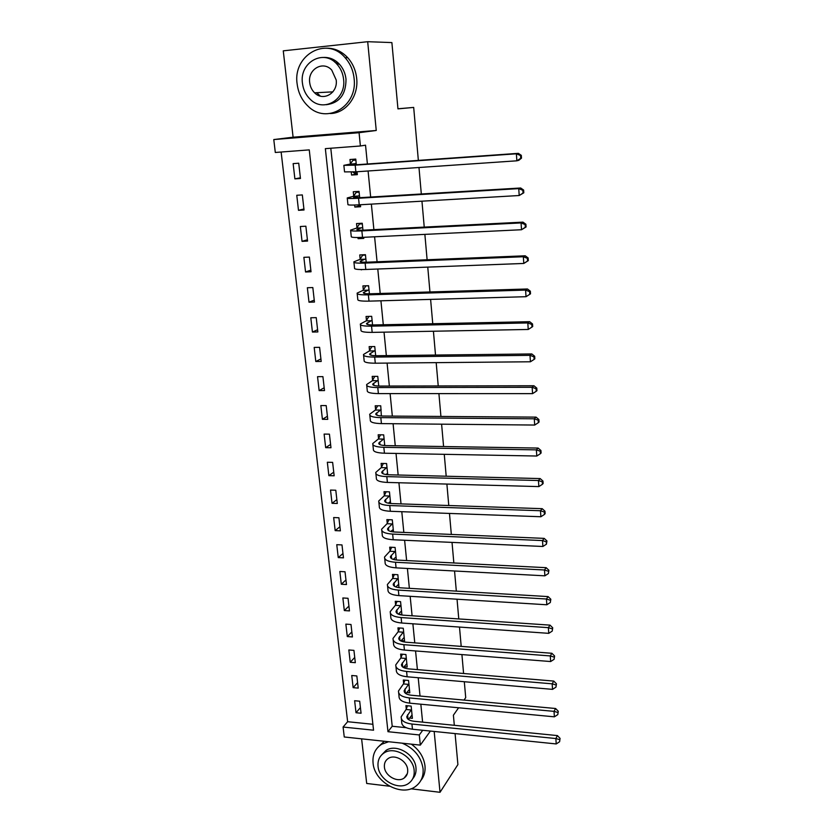 <?xml version="1.0" encoding="UTF-8"?>
<svg xmlns="http://www.w3.org/2000/svg" width="834" height="834" viewBox="0 0 834 834"><rect width="100%" height="100%" fill="white"/><g stroke="black" fill="none" stroke-linecap="round" stroke-linejoin="round"><path stroke-width="1.25" d="M275.303 152.476L273.781 139.559L359.068 132.7L360.392 145.981L325.354 148.65L387.966 731.699L419.304 734.952L420.315 745.116L344.254 736.985L343.087 727.039L373.549 730.198L309.258 149.88L275.303 152.476M397.943 108.785L413.685 107.419L397.954 108.868L391.886 42.586L367.69 41.7L283.268 50.843L293.099 137.193L273.781 139.559M361.612 738.841L366.699 783.46L389.499 786.212M281.131 152.028L347.632 721.712L343.087 727.039M410.901 788.787L440.029 792.3L434.17 731.449M455.083 733.586L457.908 764.58L440.029 792.3M347.632 721.712L372.902 724.287M361.059 713.237L359.694 701.206L354.638 700.727L356.014 712.736L361.059 713.237M358.213 688.113L356.837 675.947L351.75 675.498L353.136 687.643L358.213 688.113M355.326 662.686L353.939 650.374L348.831 649.967L350.238 662.259L355.326 662.686M352.417 636.947L350.999 624.489L345.87 624.124L347.288 636.561L352.417 636.947M349.467 610.905L348.039 598.291L342.868 597.968L344.317 610.561L349.467 610.905M346.475 584.54L345.026 571.77L339.845 571.488L341.304 584.238L346.475 584.54M343.452 557.852L341.992 544.925L336.769 544.685L338.25 557.592L343.452 557.852M340.387 530.841L338.906 517.758L333.663 517.549L335.164 530.612L340.387 530.841M337.29 503.486L335.789 490.236L330.514 490.079L332.036 503.309L337.29 503.486M334.153 475.787L332.63 462.37L327.335 462.255L328.867 475.651L334.153 475.787M330.973 447.743L329.43 434.16L324.113 434.087L325.667 447.66L330.973 447.743M327.752 419.346L326.198 405.585L320.84 405.564L322.414 419.304L327.752 419.346M324.499 390.583L322.914 376.645L317.535 376.676L319.13 390.583L324.499 390.583M321.194 361.456L319.599 347.33L314.189 347.413L315.794 361.508L321.194 361.456M317.848 331.942L316.232 317.639L310.79 317.775L312.427 332.047L317.848 331.942M314.46 302.054L312.823 287.563L307.35 287.74L309.007 302.21L314.46 302.054M311.03 271.769L309.372 257.091L303.868 257.32L305.546 271.978L311.03 271.769M307.558 241.078L305.869 226.212L300.344 226.504L302.044 241.349L307.558 241.078M304.035 209.991L302.325 194.927L296.768 195.271L298.489 210.314L304.035 209.991M300.459 178.486L298.728 163.214L293.141 163.62L294.882 178.862L300.459 178.486M422.609 722.129L420.836 704.209M420.023 696.036L418.209 677.74M417.407 669.619L415.561 650.937M414.769 642.868L412.882 623.801M412.09 615.773L410.161 596.31M409.369 588.335L407.409 568.475M406.627 560.552L404.615 540.265M403.833 532.405L401.79 511.701M401.018 503.903L398.923 482.761M398.162 475.015L396.025 453.435M395.264 445.752L393.085 423.714M392.334 416.103L390.103 393.606M389.363 386.059L387.091 363.082M386.351 355.618L384.026 332.151M383.296 324.76L380.929 300.803M380.2 293.485L377.781 269.017M377.072 261.772L374.591 236.793M373.893 229.631L371.359 204.121M370.661 197.043L368.086 170.991M367.398 164.006L365.532 145.189L360.392 145.981M330.796 148.243L392.22 726.258L406.127 727.686M409.525 718.032L412.392 718.314L411.152 706.117L405.929 705.616L406.273 708.931M406.784 692.543L409.807 692.814L408.556 680.471L403.312 680.012L403.656 683.369M404 666.752L407.19 667.012L405.929 654.513L400.654 654.096L400.998 657.494M401.154 640.637L404.553 640.898L403.27 628.242L397.964 627.856L398.318 631.307M398.579 614.231L401.873 614.449L400.57 601.637L395.243 601.304L395.597 604.786M398.965 587.668L397.849 574.709L392.491 574.407L392.845 577.941M396.358 559.989L395.087 547.438L389.697 547.187L390.062 550.753M393.512 531.936L392.293 519.822L386.872 519.613L387.247 523.231M390.635 503.517L389.457 491.862L384.015 491.695L384.391 495.365M387.727 474.723L386.59 463.537L381.117 463.423L381.492 467.134M384.766 445.554L383.682 434.858L378.177 434.785L378.563 438.548M381.357 415.978L380.742 405.804L375.206 405.783L375.592 409.588M378.74 386.059L377.76 376.363L372.193 376.395L372.589 380.252M375.675 355.711L374.747 346.548L369.139 346.631L369.545 350.53M372.558 324.958L371.683 316.336L366.053 316.472L366.46 320.423M369.399 293.797L368.586 285.718L362.926 285.906L363.332 289.919M361.247 269.549L366.939 269.434M366.199 262.199L365.438 254.693L359.746 254.943L360.163 259.009M357.963 237.513L358.078 238.67L363.791 238.399L363.687 237.315M362.957 230.174L362.258 223.251L356.535 223.554L356.952 227.672M354.627 205.028L354.846 207.072L360.59 206.738L360.382 204.757M359.673 197.7L359.037 191.393L353.272 191.747L353.699 195.927M351.26 172.096L351.562 175.036L357.338 174.65L357.046 171.741M356.337 164.778L355.764 159.085L349.967 159.502L350.405 163.735M413.685 107.419L418.355 160.399M418.981 167.509L421.316 193.988M421.952 201.182L424.235 227.098M424.871 234.375L427.112 259.76M427.759 267.109L429.948 291.963M430.605 299.396L432.752 323.728M433.419 331.234L435.515 355.055M436.182 362.634L438.236 385.954M438.913 393.617L440.925 416.447M441.603 424.172L443.584 446.534M444.261 454.322L446.2 476.224M446.888 484.074L448.775 505.519M449.474 513.431L451.33 534.427M452.028 542.402L453.842 562.96M454.551 570.988L456.323 591.129M457.042 599.219L458.773 618.943M459.492 627.074L461.202 646.392M461.921 654.575L463.589 673.497M464.309 681.732L465.716 697.631L463.996 700.08M293.099 137.193L376.249 130.479L367.69 41.7M376.249 130.479L359.068 132.7M422.713 730.271L419.304 734.952M430.407 731.064L420.315 745.116M458.606 707.774L453.394 715.207L454.322 725.299M392.22 726.258L387.966 731.699M360.413 707.566L356.014 712.736M300.386 177.819L294.882 178.862M303.92 208.99L298.489 210.314M307.402 239.765L302.044 241.349M310.853 270.133L305.546 271.978M314.241 300.115L309.007 302.21M317.598 329.711L312.427 332.047M320.913 358.933L315.794 361.508M324.176 387.779L319.13 390.583M327.408 416.27L322.414 419.304M330.598 444.407L325.667 447.66M333.746 472.19L328.867 475.651M336.853 499.629L332.036 503.309M339.928 526.734L335.164 530.612M342.962 553.515L338.25 557.592M345.954 579.964L341.304 584.238M348.914 606.099L344.317 610.561M351.844 631.922L347.288 636.561M354.731 657.442L350.238 662.259M357.598 682.65L353.136 687.643M362.092 269.549L361.278 269.851M362.081 237.388L358.078 238.67M360.476 205.602L354.846 207.072M357.265 173.879L351.562 175.036M338.114 64.103L334.736 62.081M411.485 709.442L406.815 716.469C406.752 719.023 409.15 720.618 414.018 721.274L557.414 735.588L560.073 738.392L559.604 741.728L560.073 738.392M412.048 714.999L408.41 719.492M559.604 741.728L556.226 743.938L555.861 738.538L411.933 724.037C404.646 723.057 401.05 720.659 401.154 716.844L406.054 709.484L407.524 705.773M556.226 743.938L412.455 729.229C405.178 728.228 401.592 725.809 401.686 721.973L401.352 718.71M559.458 739.581L555.861 738.538L557.414 735.588M411.277 709.995L406.054 709.484M408.9 683.838L404.167 690.635C404.094 693.096 406.502 694.628 411.391 695.243L555.59 708.504L558.28 711.277L557.8 714.613L558.28 711.277M409.463 689.468L405.908 693.648M557.8 714.613L554.391 716.823L554.026 711.36L409.275 697.912C401.957 696.995 398.35 694.701 398.475 691.021L403.437 683.922L404.959 680.158M554.391 716.823L409.807 703.166C402.499 702.238 398.892 699.914 399.017 696.213L398.662 692.825M557.654 712.424L554.026 711.36L555.59 708.504M408.681 684.38L403.437 683.922M406.273 657.922L401.488 664.49C401.404 666.856 403.812 668.315 408.733 668.889L553.755 681.076L556.445 683.817L555.965 687.133L556.445 683.817M406.846 663.624L403.395 667.471M555.965 687.133L552.535 689.364L552.171 683.828L406.596 671.464C399.225 670.609 395.618 668.42 395.754 664.875L400.779 658.036L402.353 654.231M552.535 689.364L407.128 676.781C399.778 675.915 396.171 673.695 396.306 670.129L395.942 666.616M555.819 684.923L552.171 683.828L553.755 681.076M406.054 658.464L400.779 658.036M403.614 631.692L398.777 638.02C398.673 640.283 401.091 641.68 406.033 642.201L551.889 653.283L554.6 655.993L554.11 659.298L554.6 655.993M404.198 637.457L400.862 640.971M554.11 659.298L550.659 661.539L550.284 655.931L403.875 644.682C396.473 643.89 392.856 641.805 393.012 638.417L398.089 631.828L399.736 627.992M550.659 661.539L404.417 650.072C397.026 649.259 393.408 647.153 393.565 643.733L393.179 640.074M553.964 657.046L550.284 655.931L551.889 653.283M403.395 632.214L398.089 631.828M400.925 605.13L396.025 611.218C395.91 613.376 398.339 614.7 403.312 615.179L550.002 625.125L552.723 627.793L552.233 631.088L552.723 627.793M401.519 610.978L398.339 614.126M552.233 631.088L548.762 633.34L548.376 627.658L401.123 617.556C393.679 616.837 390.051 614.856 390.229 611.614L395.368 605.307L397.078 601.418M548.762 633.34L401.675 623.008C394.242 622.279 390.614 620.277 390.781 617.004L390.385 613.199M552.077 628.815L548.376 627.658L550.002 625.125M400.706 605.651L395.368 605.307M388.644 741.728L381.784 744.199C375.269 748.379 372.36 754.645 373.059 762.995C374.362 782.5 402.447 797.638 416.156 785.962C421.326 781.781 423.63 776.016 423.067 768.687C421.128 756.824 414.164 748.317 402.176 743.177M420.847 780.478C424.11 776.475 425.496 771.617 424.996 765.893C423.849 757.157 419.283 749.902 411.298 744.147M381.711 754.833L386.059 750.391C396.244 743.355 415.186 754.353 415.978 767.885C416.354 772.211 415.259 775.849 412.684 778.789M378.042 766.321C378.97 780.322 399.048 791.289 409.004 783.095C412.872 780.071 414.581 775.86 414.164 770.47C413.362 756.897 394.357 745.857 384.151 752.904C379.585 755.927 377.552 760.399 378.042 766.321M407.68 769.719C407.159 760.931 394.784 753.821 388.227 758.492C385.371 760.441 384.099 763.298 384.411 767.051C384.995 776.027 397.808 783.105 404.25 777.955C406.825 776.006 407.962 773.264 407.68 769.719M405.731 775.881L406.387 775.703M384.307 741.259L377.906 747.274M297.144 83.942C298.301 93.022 302.012 100.507 308.288 106.398C326.647 124.756 357.869 106.345 354.096 78.396C353.209 70.379 350.217 63.478 345.12 57.702C326.751 35.674 292.557 55.107 297.144 83.942M330.191 113.539C345.787 113.414 358.808 96.442 356.671 78.313C355.784 70.337 352.813 63.467 347.736 57.723C341.669 51.26 334.59 48.08 326.48 48.174M323.613 57.442C329.566 57.202 334.809 59.412 339.323 64.093C343.108 68.273 345.339 73.298 346.006 79.178C346.016 94.492 339.459 102.999 326.334 104.709M302.45 83.264C303.253 89.728 305.869 95.086 310.279 99.34C323.561 112.965 346.402 99.559 343.587 79.251C342.92 73.35 340.679 68.294 336.873 64.103C323.582 48.56 299.197 62.508 302.45 83.264M336.196 79.97L331.744 70.098C323.175 60.309 307.642 69.232 309.685 82.556C310.185 86.663 311.822 90.082 314.606 92.814C323.165 101.811 338.062 93.116 336.196 79.97M316.764 92.699L320.36 96.118M398.204 578.243L393.241 584.071C393.116 586.135 395.556 587.386 400.549 587.814L548.084 596.591L550.826 599.229L550.325 602.502L550.826 599.229M398.808 584.154L395.806 586.928M550.325 602.502L546.833 604.775L546.437 599.01L398.329 590.097C390.854 589.44 387.205 587.574 387.403 584.488L392.616 578.452L394.388 574.522M546.833 604.775L398.892 595.612C391.417 594.944 387.779 593.057 387.977 589.94L387.56 585.989M550.169 600.199L546.437 599.01L548.084 596.591M397.974 578.754L392.616 578.452M395.452 551.013L390.427 556.591C390.281 558.551 392.731 559.718 397.745 560.104L546.145 567.683L548.897 570.279L548.397 573.542L548.897 570.279M396.056 557.008L393.283 559.385M548.397 573.542L544.873 575.825L544.487 569.987L395.504 562.272C387.987 561.689 384.338 559.937 384.547 557.008L389.832 551.264L391.678 547.281M544.873 575.825L396.077 567.86C388.561 567.266 384.912 565.494 385.12 562.533L384.703 558.436M548.24 571.207L544.487 569.987L546.145 567.683M395.212 551.524L389.832 551.264M392.658 523.45L387.57 528.756C387.414 530.601 389.864 531.696 394.909 532.029L544.185 538.378L546.948 540.943L546.28 541.819L546.437 544.185L546.948 540.943M393.273 529.517L390.781 531.477M546.437 544.185L542.892 546.479L542.496 540.568L392.647 534.094C385.089 533.583 381.419 531.946 381.659 529.183L387.007 523.731L388.936 519.697M542.892 546.479L393.221 539.754C385.673 539.233 382.014 537.576 382.243 534.782L381.805 530.528M546.28 541.819L542.496 540.568L544.185 538.378M392.418 523.95L387.007 523.731M389.759 501.974L390.489 501.995M389.832 495.532L384.683 500.567C384.516 502.297 386.966 503.309 392.043 503.59L542.194 508.677L544.977 511.2L544.3 512.034L544.456 514.432L545.134 513.598L544.977 511.2M390.448 501.672L388.31 503.194M544.456 514.432L540.891 516.746L540.484 510.742L389.749 505.55C382.149 505.112 378.48 503.6 378.73 501.005L384.151 495.844L386.152 491.758M540.891 516.746L390.333 511.284C382.743 510.835 379.063 509.293 379.324 506.665L378.865 502.266M544.3 512.034L540.484 510.742L542.194 508.677M389.593 496.022L384.151 495.844M386.622 473.952L387.643 473.983M386.966 467.259L381.753 472.002C381.576 473.629 384.036 474.556 389.134 474.786L540.171 478.58L542.965 481.062L542.288 481.844L542.444 484.273L543.132 483.491L542.965 481.062M387.601 473.483L385.902 474.525M542.444 484.273L538.858 486.597L538.441 480.52L386.82 476.631C379.168 476.266 375.488 474.88 375.769 472.451L381.253 467.613L383.359 463.475M538.858 486.597L387.403 482.438C379.772 482.073 376.092 480.655 376.363 478.195L375.894 473.639M542.288 481.844L538.441 480.52L540.171 478.58M386.726 467.738L381.253 467.613M384.067 438.621L378.782 443.083C378.594 444.585 381.055 445.429 386.194 445.606L538.128 448.067L540.943 450.506L540.244 451.236L540.411 453.696L541.099 452.966L540.943 450.506M384.703 444.929L383.567 445.46M540.411 453.696L536.794 456.031L536.377 449.87L383.838 447.326C376.155 447.045 372.464 445.783 372.767 443.542L378.323 439.007L380.523 434.816M536.794 456.031L384.443 453.216C376.759 452.925 373.069 451.632 373.371 449.349L372.881 444.626M540.244 451.236L536.377 449.87L538.128 448.067M383.828 439.091L378.323 439.007M381.128 409.619L375.78 413.779C375.571 415.165 378.042 415.916 383.202 416.041L536.053 417.125L538.879 419.523L538.18 420.2L538.347 422.692L539.045 422.014L538.879 419.523M538.347 422.692L534.698 425.048L534.281 418.804L380.825 417.636C373.1 417.438 369.399 416.312 369.723 414.237L375.352 410.047L377.656 405.793M534.698 425.048L381.43 423.609C373.715 423.391 370.015 422.233 370.327 420.127L369.827 415.249M538.18 420.2L534.281 418.804L536.053 417.125M380.888 410.067L375.352 410.047M378.156 380.231L372.735 384.088C372.517 385.35 374.998 386.006 380.179 386.079L533.948 385.756L536.794 388.112L536.074 388.727L536.252 391.261L536.96 390.646L536.794 388.112M536.252 391.261L532.582 393.638L532.155 387.299L377.771 387.549C370.004 387.445 366.293 386.444 366.637 384.557L372.339 380.7L374.768 376.384M532.582 393.638L378.386 393.596C370.63 393.471 366.918 392.449 367.252 390.531L366.731 385.475M536.074 388.727L532.155 387.299L533.948 385.756M377.906 380.679L372.339 380.7M375.144 350.457L369.65 354.002C369.41 355.138 371.901 355.711 377.114 355.722L531.811 353.95L534.677 356.254L533.948 356.827L534.125 359.391L534.844 358.828L534.677 356.254M534.125 359.391L530.434 361.779L529.997 355.347L374.674 357.067C366.866 357.035 363.144 356.181 363.509 354.492L369.295 350.968L371.849 346.59M530.434 361.779L375.3 363.197C367.492 363.155 363.78 362.269 364.135 360.538L363.593 355.305M533.948 356.827L529.997 355.347L531.811 353.95M374.893 350.895L369.295 350.968M531.967 327.064L532.697 326.553L532.53 323.957L531.8 324.457L531.967 327.064L528.245 329.461L527.807 322.946L371.547 326.157C363.687 326.23 359.954 325.51 360.351 324.019L366.199 320.85L368.899 316.409L371.683 316.336M372.089 320.298L366.522 323.519C366.272 324.52 368.764 324.999 374.007 324.947L529.653 321.695L532.53 323.957M528.245 329.461L372.173 332.38C364.322 332.422 360.59 331.682 360.986 330.139L360.424 324.728M531.8 324.457L527.807 322.946L529.653 321.695M371.828 320.725L366.199 320.85M366.314 285.791L368.607 285.916M368.993 289.742L363.363 292.63C363.082 293.495 365.584 293.87 370.859 293.766L527.453 288.981L530.351 291.191L529.611 291.639L529.788 294.277L530.518 293.829L530.351 291.191M530.518 293.829L526.035 296.696L525.587 290.086L368.367 294.84C360.465 294.996 356.723 294.423 357.14 293.13L363.071 290.336L365.803 286.01M529.788 294.277L526.035 296.696L369.003 301.137C361.112 301.272 357.369 300.678 357.786 299.343L357.202 293.745M529.611 291.639L525.587 290.086L527.453 288.981M368.732 290.149L363.071 290.336M363.916 254.766L362.665 255.204L365.48 255.079M365.855 258.769L360.152 261.313C359.861 262.043 362.363 262.324 367.669 262.157L525.232 255.798L528.141 257.956L527.39 258.342L527.568 261.021L528.318 260.635L528.141 257.956M528.318 260.635L523.794 263.45L523.345 256.747L365.136 263.085C357.192 263.335 353.439 262.918 353.887 261.834L359.902 259.405L362.665 255.204M527.568 261.021L523.794 263.45L365.792 269.476C357.849 269.705 354.096 269.257 354.544 268.131L353.939 262.345M527.39 258.342L523.345 256.747L525.232 255.798M365.594 259.166L359.902 259.405M361.914 223.272L359.485 223.992L362.321 223.846M362.675 227.38L356.9 229.579C356.587 230.163 359.1 230.34 364.437 230.111L522.97 222.136L525.9 224.242L525.139 224.565L525.316 227.286L526.077 226.963L525.9 224.242M526.077 226.963L521.521 229.736L521.062 222.928L361.873 230.893C353.877 231.247 350.124 230.976 350.593 230.111L356.691 228.068L359.485 223.992M525.316 227.286L521.521 229.736L362.529 237.367C354.544 237.7 350.791 237.398 351.25 236.481L350.634 230.518M525.139 224.565L521.062 222.928L522.97 222.136M362.415 227.776L356.691 228.068M357.359 204.924L360.403 204.893M359.068 191.695L356.254 192.352L359.11 192.174M359.454 195.573L353.595 197.408L361.153 197.616L520.677 187.994L523.627 190.048L522.855 190.298L523.043 193.061L523.804 192.8L523.627 190.048M523.804 192.8L519.207 195.521L518.748 188.62L358.557 198.263C350.52 198.7 346.756 198.596 347.246 197.95L353.428 196.303L356.254 192.352M523.043 193.061L519.207 195.521L359.225 204.82C351.197 205.247 347.434 205.112 347.924 204.413L347.278 198.242M522.855 190.298L518.748 188.62L520.677 187.994M359.193 195.948L353.428 196.303M352.751 172.023L354.304 173.17L357.171 172.972M355.837 159.794L352.99 160.295L355.868 160.086M356.191 163.328L350.249 164.798L357.828 164.673L518.352 153.341L521.313 155.343L520.541 155.531L520.718 158.324L521.5 158.137L521.313 155.343M521.5 158.137L518.821 160.316L516.861 160.806L516.392 153.8L355.201 165.163L343.858 165.34L350.124 164.1L352.99 160.295M520.718 158.324L516.861 160.806L355.878 171.825L344.546 171.898L343.879 165.528M520.541 155.531L516.392 153.8L518.352 153.341M355.92 163.693L350.124 164.1M408.045 719.21L407.586 714.769M412.455 729.229L411.933 724.037M405.387 693.273L404.949 688.999M409.807 703.166L409.275 697.912M402.707 667.023L402.28 662.915M407.128 676.781L406.596 671.464M399.986 640.439L399.58 636.498M404.417 650.072L403.875 644.682M397.234 613.522L396.848 609.758M401.675 623.008L401.123 617.556M394.44 586.26L394.075 582.685M398.892 595.612L398.329 590.097M391.615 558.655L391.271 555.267M396.077 567.86L395.504 562.272M388.759 530.705L388.425 527.505M393.221 539.754L392.647 534.094M385.861 502.381L385.548 499.378M390.333 511.284L389.749 505.55M382.921 473.702L382.639 470.897M387.403 482.438L386.82 476.631M379.95 444.647L379.689 442.051M384.443 453.216L383.838 447.326M376.937 415.207L376.697 412.82M381.43 423.609L380.825 417.636M373.893 385.371L373.663 383.213M378.386 393.596L377.771 387.549M370.796 355.148L370.598 353.209M375.3 363.197L374.674 357.067M367.658 324.509L367.492 322.81M372.173 332.38L371.547 326.157M364.489 293.474L364.333 292.004M369.003 301.137L368.367 294.84M361.268 262.001L361.143 260.781M365.792 269.476L365.136 263.085M358.005 230.101L357.901 229.142M362.529 237.367L361.873 230.893M354.69 197.773L354.617 197.064M359.225 204.82L358.557 198.263M355.878 171.825L355.201 165.163M406.95 717.72L406.815 716.469M404.292 691.845L404.167 690.635M401.602 665.647L401.488 664.49M398.892 639.125L398.777 638.02M396.14 612.271L396.025 611.218M407.346 773.587L404.25 777.955M386.059 750.391L384.151 752.904M381.784 744.199L383.859 741.52M332.87 91.865L314.606 92.814M339.323 64.093L336.873 64.103M345.12 57.702L347.736 57.723M393.346 585.082L393.241 584.071M390.521 557.539L390.427 556.591M387.664 529.653L387.57 528.756M384.766 501.401L384.683 500.567M381.836 472.795L381.753 472.002M378.865 443.813L378.782 443.083M375.853 414.446L375.78 413.779M372.798 384.693L372.735 384.088M369.712 354.544L369.65 354.002"/></g></svg>
